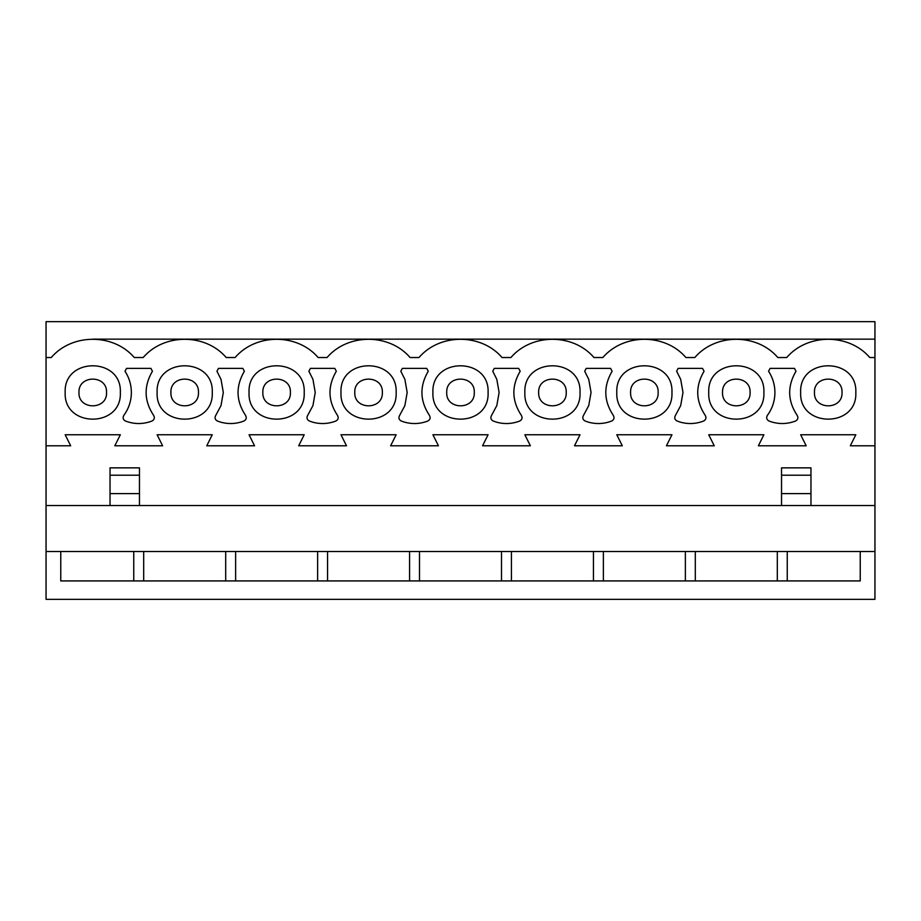 <?xml version="1.0" encoding="UTF-8"?>
<svg xmlns="http://www.w3.org/2000/svg" width="921" height="921" viewBox="0 0 921 921"><rect width="100%" height="100%" fill="white"/><g stroke="black" fill="none" stroke-linecap="round" stroke-linejoin="round"><path stroke-width="1.38" d="M768.563 371.232C772.754 377.691 774.872 384.771 774.918 392.473C774.86 400.923 772.339 408.579 767.366 415.417C766.076 417.812 766.617 419.677 768.977 421.024C777.842 424.374 786.707 424.374 795.583 421.024C797.943 419.677 798.484 417.812 797.195 415.417C787.57 400.934 787.179 386.21 795.997 371.232L794.466 368.377L770.094 368.377L768.563 371.232M704.058 371.232L702.527 368.377L678.155 368.377L676.624 371.232L680.688 379.348L682.991 392.473L680.688 405.585L675.427 415.417C674.137 417.812 674.679 419.677 677.039 421.024L680.688 422.244C688.471 424.305 696.126 423.902 703.644 421.024C706.004 419.677 706.545 417.812 705.256 415.417C695.631 400.934 695.24 386.21 704.058 371.232M46.05 445.787L46.05 357.532L51.231 357.532C72.022 333.218 113.49 333.218 134.282 357.532L143.169 357.532C163.961 333.218 205.429 333.218 226.209 357.532L235.097 357.532C255.888 333.218 297.356 333.218 318.148 357.532L327.036 357.532C347.827 333.218 389.295 333.218 410.087 357.532L418.974 357.532C439.766 333.218 481.234 333.218 502.026 357.532L510.913 357.532C531.705 333.218 573.173 333.218 593.964 357.532L602.852 357.532C623.644 333.218 665.112 333.218 685.903 357.532L694.791 357.532C715.571 333.218 757.039 333.218 777.831 357.532L786.718 357.532C807.51 333.218 848.978 333.218 869.769 357.532L874.95 357.532L874.95 445.787L850.313 445.787L855.828 434.758L800.66 434.758L806.186 445.787L758.374 445.787L763.889 434.758L708.733 434.758L714.247 445.787L666.436 445.787L671.95 434.758L616.794 434.758L622.308 445.787L574.497 445.787L580.023 434.758L524.855 434.758L530.369 445.787L482.569 445.787L488.084 434.758L432.916 434.758L438.431 445.787L390.631 445.787L396.145 434.758L340.977 434.758L346.503 445.787L298.692 445.787L304.206 434.758L249.05 434.758L254.564 445.787L206.753 445.787L212.267 434.758L157.111 434.758L162.626 445.787L114.814 445.787L120.34 434.758L65.172 434.758L70.687 445.787L46.05 445.787L46.05 505.548L110.036 505.548L110.036 467.856L139.462 467.856L139.462 505.548L781.538 505.548L781.538 467.856L810.964 467.856L810.964 505.548L874.95 505.548L874.95 599.329L46.05 599.329L46.05 551.518L874.95 551.518M708.733 392.473C707.017 428.046 765.593 428.046 763.889 392.473C765.593 356.888 707.017 356.888 708.733 392.473M800.66 392.473C798.956 428.046 857.532 428.046 855.828 392.473C857.532 356.888 798.956 356.888 800.66 392.473M46.05 357.532L46.05 321.671L874.95 321.671L874.95 339.147L92.756 339.147M750.097 392.473C750.949 410.259 721.661 410.259 722.525 392.473C721.661 374.674 750.949 374.674 750.097 392.473C750.949 410.259 721.661 410.259 722.525 392.473C721.661 374.674 750.949 374.674 750.097 392.473M842.036 392.473C842.888 410.259 813.6 410.259 814.452 392.473C813.6 374.674 842.888 374.674 842.036 392.473C842.888 410.259 813.6 410.259 814.452 392.473C813.6 374.674 842.888 374.674 842.036 392.473M60.763 551.518L60.763 580.932L860.237 580.932L860.237 551.518M685.374 551.518L685.374 580.932M695.309 580.932L695.309 551.518M777.312 580.932L777.312 551.518M787.248 580.932L787.248 551.518M603.37 551.518L603.37 580.932M244.376 371.232L242.845 368.377L218.473 368.377L216.942 371.232L221.005 379.348L223.308 392.473L221.005 405.585L215.744 415.417C214.455 417.812 214.996 419.677 217.356 421.024L221.005 422.244C228.788 424.305 236.444 423.902 243.961 421.024C246.321 419.677 246.863 417.812 245.573 415.417C235.949 400.934 235.557 386.21 244.376 371.232M308.88 371.232L312.944 379.348L315.235 392.473L312.944 405.585L307.683 415.417C306.394 417.812 306.935 419.677 309.295 421.024L312.944 422.244C320.727 424.305 328.371 423.902 335.9 421.024C338.26 419.677 338.801 417.812 337.512 415.417C327.888 400.934 327.496 386.21 336.315 371.232L334.784 368.377L310.412 368.377L308.88 371.232M249.05 392.473C247.335 428.046 305.91 428.046 304.206 392.473C305.91 356.888 247.335 356.888 249.05 392.473M400.808 371.232L404.883 379.348L407.174 392.473L404.883 405.585L399.622 415.417C398.333 417.812 398.862 419.677 401.234 421.024L404.883 422.244C412.666 424.305 420.31 423.902 427.828 421.024C430.199 419.677 430.729 417.812 429.451 415.417C419.826 400.934 419.423 386.21 428.253 371.232L426.711 368.377L402.35 368.377L400.808 371.232M340.977 392.473C339.273 428.046 397.849 428.046 396.145 392.473C397.849 356.888 339.273 356.888 340.977 392.473M492.747 371.232L496.81 379.348L499.113 392.473L496.81 405.585L491.549 415.417C490.271 417.812 490.801 419.677 493.172 421.024L496.81 422.244C504.593 424.305 512.249 423.902 519.766 421.024C522.138 419.677 522.668 417.812 521.378 415.417C511.765 400.934 511.362 386.21 520.192 371.232L518.65 368.377L494.289 368.377L492.747 371.232M432.916 392.473C431.212 428.046 489.788 428.046 488.084 392.473C489.788 356.888 431.212 356.888 432.916 392.473M612.12 371.232L610.588 368.377L586.216 368.377L584.685 371.232L588.749 379.348L591.052 392.473L588.749 405.585L583.488 415.417C582.199 417.812 582.74 419.677 585.1 421.024L588.749 422.244C596.532 424.305 604.188 423.902 611.705 421.024C614.065 419.677 614.606 417.812 613.317 415.417C603.704 400.934 603.301 386.21 612.12 371.232M616.794 392.473C615.09 428.046 673.665 428.046 671.95 392.473C673.665 356.888 615.09 356.888 616.794 392.473M524.855 392.473C523.151 428.046 581.727 428.046 580.023 392.473C581.727 356.888 523.151 356.888 524.855 392.473M290.414 392.473C291.266 410.259 261.978 410.259 262.842 392.473C261.978 374.674 291.266 374.674 290.414 392.473C291.266 410.259 261.978 410.259 262.842 392.473C261.978 374.674 291.266 374.674 290.414 392.473M382.353 392.473C383.205 410.259 353.917 410.259 354.769 392.473C353.917 374.674 383.205 374.674 382.353 392.473C383.205 410.259 353.917 410.259 354.769 392.473C353.917 374.674 383.205 374.674 382.353 392.473M474.292 392.473C475.144 410.259 445.856 410.259 446.708 392.473C445.856 374.674 475.144 374.674 474.292 392.473C475.144 410.259 445.856 410.259 446.708 392.473C445.856 374.674 475.144 374.674 474.292 392.473M658.158 392.473C659.022 410.259 629.734 410.259 630.586 392.473C629.734 374.674 659.022 374.674 658.158 392.473C659.022 410.259 629.734 410.259 630.586 392.473C629.734 374.674 659.022 374.674 658.158 392.473M566.231 392.473C567.083 410.259 537.795 410.259 538.647 392.473C537.795 374.674 567.083 374.674 566.231 392.473C567.083 410.259 537.795 410.259 538.647 392.473C537.795 374.674 567.083 374.674 566.231 392.473M225.691 551.518L225.691 580.932M235.626 580.932L235.626 551.518M317.63 580.932L317.63 551.518M327.565 580.932L327.565 551.518M409.569 580.932L409.569 551.518M419.492 580.932L419.492 551.518M501.508 580.932L501.508 551.518M511.431 580.932L511.431 551.518M593.435 580.932L593.435 551.518M874.95 445.787L874.95 505.548M828.244 339.147L874.95 339.147L874.95 357.532M810.964 493.598L781.538 493.598M781.538 505.548L810.964 505.548M781.538 475.213L810.964 475.213M150.906 368.377L152.437 371.232C143.618 386.21 144.021 400.934 153.634 415.417C154.924 417.812 154.383 419.677 152.023 421.024C143.158 424.374 134.293 424.374 125.417 421.024C123.057 419.677 122.516 417.812 123.805 415.417C128.779 408.579 131.3 400.923 131.369 392.473C131.323 384.771 129.193 377.691 125.003 371.232L126.534 368.377L150.906 368.377M120.34 392.473C122.044 428.046 63.468 428.046 65.172 392.473C63.468 356.888 122.044 356.888 120.34 392.473M212.267 392.473C213.983 428.046 155.407 428.046 157.111 392.473C155.407 356.888 213.983 356.888 212.267 392.473M139.462 505.548L110.036 505.548M46.05 505.548L46.05 551.518M106.548 392.473C107.4 410.259 78.112 410.259 78.964 392.473C78.112 374.674 107.4 374.674 106.548 392.473C107.4 410.259 78.112 410.259 78.964 392.473C78.112 374.674 107.4 374.674 106.548 392.473M198.476 392.473C199.339 410.259 170.051 410.259 170.903 392.473C170.051 374.674 199.339 374.674 198.476 392.473C199.339 410.259 170.051 410.259 170.903 392.473C170.051 374.674 199.339 374.674 198.476 392.473M139.462 493.598L110.036 493.598M143.688 551.518L143.688 580.932M110.036 475.213L139.462 475.213M133.752 551.518L133.752 580.932"/></g></svg>
